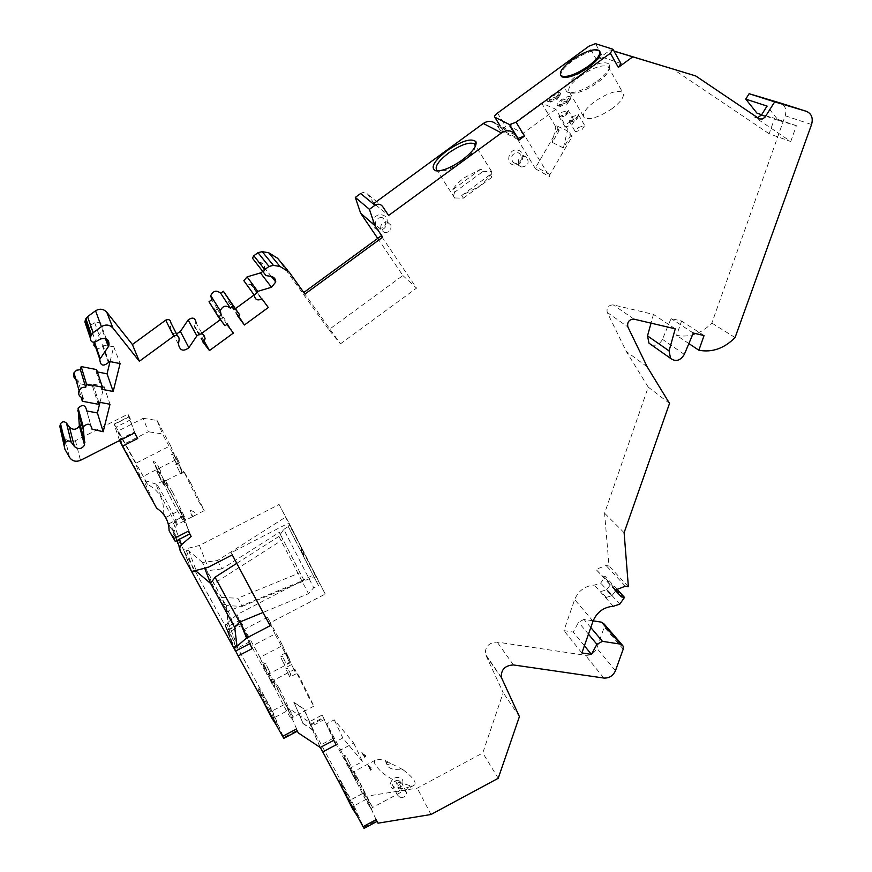 <?xml version="1.0" encoding="UTF-8"?>
<svg xmlns="http://www.w3.org/2000/svg" width="872" height="872" viewBox="0 0 872 872"><rect width="100%" height="100%" fill="white"/><g stroke="black" fill="none" stroke-linecap="round" stroke-linejoin="round"><path stroke-width="0.65" stroke-dasharray="4.36 3.27" d="M303.053 723.4L293.984 702.331L303.053 723.4L313.408 730.289L303.783 709.143L293.82 702.429M293.984 702.331L304.132 709.143L313.408 730.289M302.889 723.488L313.059 730.3M613.975 51.045L610.389 49.966L596.677 59.994L603.206 57.476L595.423 43.665M497.509 113.077L505.716 126.538L500.408 130.419L495.754 123.671L514.251 133.133M373.968 203.427L368.082 194.641C366.011 192.167 363.537 191.786 360.648 193.497M377.729 238.416L402.875 275.519L328.853 329.714L277.536 258.221M252.433 258.156L255.049 261.546L260.216 262.407C263.039 263.104 264.489 264.903 264.565 267.802L262.843 271.53M247.103 285.199L251.147 284.087L257.393 292.6L254.144 294.976M235.538 308.579L234.241 309.538L227.919 301.08L229.707 299.772M209.018 301.734L215.406 310.225L217.193 308.917L223.548 317.353L220.398 319.653M201.89 333.202L200.375 334.303L193.955 325.921L196.135 322.978L205.105 338.925M176.558 333.922C172.449 334.031 170.367 332.112 170.291 328.155L170.966 323.022M84.9 322.008C84.998 325.256 86.688 326.422 89.98 325.485L94.721 322.771C100.825 321.321 103.528 323.567 102.809 329.496L94.121 342.282M95.898 347.884C98.7 348.974 100.847 348.255 102.362 345.715L108.629 361.869M110.057 361.586L113.72 346.718L102.602 345.018M96.596 369.586L96.084 371.668L97.37 371.919M75.842 379.287L77.891 380.116L83.102 398.046M100.008 402.363L103.986 386.231L93.042 384.127L92.541 386.198L77.139 383.233L77.891 380.116M92.072 429.155L86.622 410.396L91.942 429.678M59.83 426.397L60.332 429.918L64.855 437.886C67.471 441.515 70.992 442.453 75.428 440.698L127.944 414.178L130.909 419.617L129.012 416.609L134.484 431.902L119.235 439.619L119.595 440.524M130.909 419.617L116.107 427.095L147.706 484.494C159.358 490.642 164.503 499.994 163.151 512.562L165.844 517.445L180.166 510.098L182.946 515.21L173.593 523.298L171.849 526.241L172.307 529.195L183.447 549.425L199.426 545.49L279.095 504.463L314.683 574.201L237.053 614.607L225.02 624.952L226.317 627.317L240.073 620.156L242.645 624.886L241.435 623.24L249.12 642.097L235.015 649.466L227.657 630.423L241.435 623.24M242.645 624.886L228.922 632.047L272.326 710.887L285.635 703.868L287.662 707.584L309.048 721.951L322.204 714.986L332.973 738.464L319.49 745.615L310.541 725.177L323.719 718.201M324.548 719.4L311.424 726.343L351.002 799.722L363.755 792.899L365.608 796.365L417.263 788.146L482.772 752.983L503.199 692.695L485.377 654.142C485.061 646.544 488.985 642.522 497.16 642.075L585.494 655.319C590.726 655.57 594.497 653.193 596.808 648.179L604.274 627.088L604.198 624.069M590.802 627.524L583.935 619.382L593.145 620.842M583.935 619.382L578.55 622.248L573.253 632.08L563.901 630.63L574.659 599.565C578.441 590.693 585.003 585.875 594.366 585.101L600.688 583.063L605.255 576.479L602.29 575.978L595.968 569.383L606.04 565.525L609.016 566.037L604.579 513.205L648.245 387.113L626.281 351.427L607.239 312.427C606.367 307.62 608.362 305.102 613.212 304.873L653.433 314.4L651.024 323.141M651.308 344.811C656.082 346.119 659.788 344.287 662.437 339.339L671.058 318.563L681.566 321.049L676.585 335.349C689.545 337.78 701.295 333.693 711.846 323.076L785.192 115.78C786.849 109.589 785.214 105.338 780.298 103.016M757.539 117.731L754.574 117.077L790.762 141.515L769.159 133.765L774.609 118.309L756.918 113.109M769.159 133.765L672.007 68.376M377.947 229.685C368.703 227.854 373.14 212.376 382.187 214.959C391.419 216.856 386.939 232.246 377.947 229.685M394.82 789.029C386.819 788.43 390.721 776.331 398.548 777.519C406.526 778.162 402.602 790.206 394.82 789.029M513.499 164.971C504.626 163.031 509.39 147.499 518.066 150.213C526.928 152.219 522.132 167.642 513.499 164.971M514.883 163.282L512.867 162.138C510.262 156.513 512.028 153.385 518.142 152.72L520.039 153.755L521.38 159.304C520.104 162.421 517.935 163.74 514.883 163.282M521.554 167.021C527.822 166.28 529.555 163.075 526.775 157.396L524.868 156.35C518.677 157.025 516.889 160.197 519.516 165.865L521.554 167.021M382.154 217.553C377.314 217.488 375.123 219.897 375.592 224.791L379.124 228.083C382.285 228.508 384.487 227.167 385.707 224.06L385.62 220.671L382.154 217.553M384.323 232.595C389.304 232.606 391.506 230.11 390.896 225.096L387.397 221.946C382.503 221.88 380.29 224.322 380.759 229.271L384.323 232.595M398.526 780.189C394.82 780.364 392.858 782.13 392.629 785.476L395.866 788.419L400.204 786.915L401.752 783.1L398.526 780.189M400.531 797.804C404.292 797.608 406.276 795.82 406.483 792.43L403.235 789.509C399.496 789.694 397.512 791.471 397.272 794.85L400.531 797.804M620.908 63.46L603.206 57.476M610.389 49.966L614.03 51.143M500.408 130.419L519.014 140.076M505.716 126.538C503.242 128.467 502.348 129.841 503.013 130.647L518.001 138.408M599.871 51.601L599.544 51.306C593.908 49.323 584.818 52.571 572.261 61.051C564.206 67.166 560.413 71.995 560.87 75.559M790.762 141.515L796.398 125.688L778.358 120.391L767.033 106.079M778.358 120.391L761.648 114.712M796.398 125.688L774.609 118.309M735.074 337.562L711.846 323.076M688.88 343.568L676.585 335.349M704.053 335.567L681.566 321.049M693.305 333.05L671.058 318.563M675.255 328.82L653.433 314.4M647.209 366.872L626.281 351.427M669.533 403.409L648.245 387.113M624.112 532.683L604.579 513.205M628.385 586.714L609.016 566.037M625.344 586.202L606.04 565.525M615.011 590.191L595.968 569.383M615.229 590.104L602.29 575.978M617.114 589.374L605.255 576.479M624.08 598.563L604.863 577.613M619.774 604.165L600.688 583.063M612.231 595.303L616.144 590.202L610.782 584.349L606.901 589.407L612.231 595.303L616.144 590.202M613.288 606.269L594.366 585.101M606.149 597.473L611.664 595.696L606.334 589.81L600.863 591.565L606.149 597.473L611.664 595.696M581.875 652.943L563.901 630.63M584.393 645.749L573.253 632.08M519.407 716.631L503.199 692.695M498.228 778.271L482.772 752.983M430.986 814.503L417.263 788.146M376.126 819.658L366.818 798.992L354.054 805.826L364.071 828.378M363.7 827.441L376.748 820.443L378.012 823.19M365.608 796.365L363.755 792.899M354.054 805.826L351.002 799.722M333.758 740.317L322.204 714.986M336.156 744.808L332.973 738.464M311.424 726.343L310.541 725.177M319.49 745.615L320.34 747.435M353.334 808.148L339.557 779.797L343.841 786.817L357.542 815.015L353.334 808.148M356.67 815.484L342.99 787.274L338.696 780.266L341.214 786.315M320.242 747.489L309.048 721.951M285.635 703.868L297.232 730.322L283.607 737.538L272.326 710.887M298.322 732.927L296.251 729.123M275.378 717.089L288.708 710.059L287.662 707.584M249.665 643.71L240.073 620.156M252.302 648.55L249.12 642.097M228.922 632.047L227.657 630.423M235.015 649.466L235.68 651.013M283.858 738.322L283.607 737.538M272.282 716.86C264.739 702.756 260.281 693.349 258.93 688.651L264.249 696.75C271.704 710.702 276.13 720.054 277.503 724.796L272.282 716.86M276.533 725.428L276.598 725.275C275.225 720.523 270.81 711.171 263.355 697.219L258.025 689.131L262.461 699.922M235.516 651.101L226.317 627.317M233.849 647.809L225.02 624.952M237.053 614.607L240.029 621.954M314.683 574.201L325.256 594.05L288.948 522.895L231.298 552.674L269.099 623.36L325.256 594.05M269.099 623.36L270.146 625.725M279.095 504.463L288.948 522.895M304.84 554.407L318.542 581.057L304.84 554.407L301.298 552.085L314.334 577.602L316.678 582.027L318.542 581.057M289.918 525.151L303.772 552.118L289.918 525.151L288.033 526.121L301.298 552.085L301.483 547.823M232.246 554.886L231.298 552.674M199.426 545.49L208.037 567.399M183.447 549.425L191.589 571.498M182.946 515.21L191.132 536.411M137.711 438.474L134.484 431.902M127.944 414.178L134.669 432.894M188.287 531.19L189.824 533.37L180.166 510.098M156.589 508.093L144.916 482.957L144.708 480.505L147.706 484.494M116.107 427.095L114.221 424.424L119.235 439.619M117.84 431.139L122.418 444.916L140.534 477.747L135.607 463.392L117.84 431.139L143.226 418.309L148.382 431.771L122.418 444.916M176.994 523.374L176.754 522.677C173.942 514.753 158.17 484.887 156.448 484.233L156.677 486.02C159.565 494.489 178.073 529.032 177.289 524.53L176.994 523.374L174.04 531.865L173.484 536.378C173.234 536.956 171.773 535.081 169.114 530.776M167.119 520.628L170.214 527.32L174.04 531.865M163.151 512.562L165.658 517.608M175.261 541.392L189.824 533.37M173.484 536.378L175.13 540.913M165.844 517.445L170.214 527.32M163.544 482.521C166.541 490.925 184.995 525.478 184.101 521.042L183.534 519.2C180.275 510.371 162.312 476.733 163.064 480.908L163.544 482.521M170.356 492.255C177.441 505.466 182.237 515.287 184.766 521.718C185.769 525.129 183.327 521.5 177.419 510.818C169.582 496.517 160.808 477.889 162.759 479.742L170.356 492.255M172.58 492.081L186.03 519.995C185.889 520.835 183.567 517.151 179.065 508.954C171.392 494.555 166.868 485.181 165.506 480.832L172.58 492.081M190.608 482.87L183.807 471.49L197.541 499.493L204.233 510.654L190.608 482.87M192.767 516.682L192.549 516.649C191.796 516.3 191.023 514.197 190.227 510.338C195.535 511.886 196.723 513.772 193.791 516.017L192.767 516.682L190.227 510.338M143.226 418.309L157.058 420.457L170.541 445.636L135.607 463.392M170.541 445.636L176.253 459.566L140.534 477.747M176.253 459.566L162.497 433.929L148.382 431.771M157.058 420.457L162.497 433.929M103.986 386.231L110.003 404.259M93.042 384.127L98.721 402.123M92.541 386.198L98.198 404.248M77.139 383.233L81.194 397.327M96.084 371.668L101.882 389.304M113.72 346.718L120.107 363.58M102.722 344.495L108.771 361.335M202.86 341.955L193.955 325.921M204.07 340.93L200.375 334.303M233.369 333.071L223.548 317.353M226.851 324.406L217.193 308.917M224.998 325.757L215.406 310.225M221.205 315.01L211.7 299.772M237.914 316.307L227.919 301.08M238.438 315.926L234.241 309.538M268.304 307.511L257.393 292.6M261.894 298.769L251.147 284.087M303.783 292.512L340.44 343.851L328.853 329.714M303.674 292.6L304.906 294.082M402.875 275.519L416.543 288.12L381.217 235.854M340.44 343.851L416.543 288.12M375.679 204.833L388.618 215.471M475.414 146.169C474.858 150.3 470.597 155.39 462.629 161.429C452.514 168.438 444.513 171.697 438.605 171.206L437.668 170.934M482.674 171.664L491.634 171.555L491.928 177.289L490.249 174.607C488.244 178.422 484.374 182.466 478.619 186.75L461.691 195.502L463.392 198.173L454.486 197.955L453.56 195.84L454.595 192.211L452.906 189.584C454.988 185.791 458.825 181.823 464.416 177.67L481.017 169.015L482.674 171.664L454.595 192.211M463.392 198.173L491.928 177.289M461.691 195.502L490.249 174.607M452.906 189.584L481.017 169.015M316.187 576.632L314.334 577.602M303.772 552.118L303.532 556.303L304.971 557.96L307.151 558.723M316.678 582.027L318.553 585.712L313.691 587.717L308.481 593.69L263.05 612.449M236.77 563.334L278.942 536.422L283.771 529.391L313.691 587.717M283.771 529.391L288.305 526.503L290.256 530.318L288.033 526.121M292.153 529.337L290.256 530.318M288.305 526.503L318.553 585.712M283.891 518.197L217.444 560.565L202.468 562.473L204.702 568.228M202.468 562.473L188.755 550.766L186.346 550.559L184.395 551.562L225.118 625.529L228.181 622.902L226.033 605.593L202.468 562.473M225.118 625.529L233.729 647.874M184.395 551.562L191.731 571.465M278.942 536.422L308.481 593.69M217.444 560.565L221.957 568.915L279.28 532.345L282.964 539.517L212.376 584.567L227.221 611.697L303.892 580.153L300.044 572.675L237.827 598.225L242.22 606.367L226.033 605.593L234.71 627.48M242.22 606.367L313.887 576.872M300.044 572.675L279.28 532.345M221.957 568.915L206.991 570.746L212.376 584.567M227.221 611.697L221.608 597.516L237.827 598.225M303.892 580.153L282.964 539.517M600.863 591.565L606.334 589.81M606.901 589.407L610.782 584.349M340.658 750.007L349.214 768.657L335.044 742.127L326.695 723.836L334.292 719.814L353.683 743.086L340.658 750.007L326.695 723.836M349.214 768.657L362.49 761.572L342.805 738.006L335.044 742.127M342.805 738.006L334.292 719.814M353.683 743.086L362.49 761.572M259.965 657.379L267.17 674.841L251.594 646.272L244.64 629.235L267.53 617.3L282.604 645.52L259.965 657.379L244.64 629.235M267.17 674.841L290.278 662.709L274.963 634.053L251.594 646.272M274.963 634.053L267.53 617.3M289.406 660.758L288.796 661.074L282.844 647.711L283.16 646.882L290.278 662.709M282.604 645.52L283.433 647.395M283.16 646.882L282.844 647.711M288.796 661.074L289.133 660.246M555.867 109.283L523.222 133.176L549.458 176.558L549.938 174.542L572.032 136.719L555.867 109.283L541.61 102.994L509.684 126.353L523.222 133.176M541.61 102.994L557.546 129.884L535.997 166.901L535.539 168.874L509.684 126.353M559.116 130.626L556.129 125.579L567.367 130.811L570.386 135.945L563.399 147.924L552.259 142.409L559.116 130.626L557.546 129.884M572.032 136.719L570.386 135.945M535.539 168.874L549.458 176.558M549.938 174.542L535.997 166.901M563.399 147.924L567.367 130.811M556.129 125.579L552.259 142.409M173.332 457.331L176.613 464.046L173.332 457.331M175.588 457.113L177.517 460.994L175.588 457.113M176.013 455.969L179.305 462.683L176.002 455.969M177.299 467.098L180.646 473.943L177.299 467.098M179.599 466.88L181.561 470.847L179.599 466.88M181.659 469.692L178.291 462.836L181.659 469.692M277.165 688.466C284.359 701.938 289.297 712.097 292 718.942C292.796 721.624 290.976 718.942 286.539 710.898C279.193 697.502 269.568 677.108 271.541 679.157L277.165 688.466M279.356 688.499L292.894 716.261L287.945 708.903C280.261 694.439 275.639 684.836 274.091 680.116L279.356 688.499M299.892 677.697L294.867 669.195L308.939 697.818L313.865 706.157L299.881 677.697M281.144 658.055L284.512 664.944L281.144 658.055M283.367 658.055L285.351 662.077L283.367 658.055M289.591 659.494L286.201 652.605L289.591 659.494M286.408 670.078L289.842 677.097L286.408 670.078M288.676 670.088L290.692 674.176L288.676 670.088M294.998 671.593L291.553 664.573L295.008 671.593M266.69 665.641L270.015 672.552L266.69 665.641M266.876 671.407L263.551 664.486L266.876 671.407M264.489 665.63L269.056 675.004L264.489 665.63M271.748 677.773L275.138 684.825L271.748 677.773M271.966 683.703L268.576 676.639L271.966 683.703M269.502 677.751L274.157 687.31L269.502 677.751M157.745 465.256L161.004 472.003L157.745 465.256M155.51 465.474L159.947 474.542L157.56 470.978L153.069 461.452L155.51 465.474M155.794 466.258L159.042 473.006L155.794 466.258M161.484 475.153L164.786 482.031L161.484 475.153M161.015 480.221L157.701 473.322L161.015 480.221M159.195 475.36L163.718 484.603L161.32 481.039L156.742 471.327L159.195 475.36M597.233 81.161C606.411 74.164 610.618 68.67 609.866 64.681C605.026 60.299 594.519 63.438 578.31 74.109C566.113 83.745 562.789 89.914 568.348 92.606C575.509 93.271 585.134 89.456 597.233 81.161M580.174 76.235C592.971 67.613 602.269 64.375 608.078 66.534L608.928 67.689C609.604 71.33 605.778 76.333 597.44 82.698C586.431 90.252 577.667 93.718 571.127 93.097L569.569 92.432C566.909 89.162 570.441 83.766 580.174 76.235M612.198 108.586C599.304 117.088 590.028 120.183 584.349 117.862C581.766 114.308 585.221 108.858 594.715 101.512C607.544 93.021 616.831 89.936 622.586 92.269C625.126 95.8 621.66 101.239 612.198 108.586M556.979 99.615L559.617 95.615L553.012 97.926L550.385 101.926L556.979 99.615M551.943 96.116L558.549 93.794L555.911 97.795L549.316 100.117L551.943 96.116M556.718 98.133L560.696 92.912C559.246 91.582 556.074 92.541 551.159 95.778C547.322 98.83 546.264 100.771 547.998 101.599L556.718 98.133M561.492 112.346L568.315 110.395L565.492 114.112L559.312 116.543L561.492 112.346M565.743 115.562L567.432 113.327L563.345 114.494L562.037 117.022L565.743 115.562M567.792 123.072L574.397 120.859L571.825 124.903L565.23 127.116L567.792 123.072M571.596 116.815L578.561 114.853L575.727 118.636L569.416 121.088L571.596 116.815M575.956 120.096L577.667 117.829L573.482 118.995L572.174 121.568L575.956 120.096M577.962 127.683L584.698 125.459L582.115 129.568L575.378 131.803L577.962 127.683M567.127 103.921L569.776 99.844L563.029 102.188L560.391 106.264L567.127 103.921M561.949 100.345L568.697 98.002L566.048 102.079C562.941 104.16 560.696 104.945 559.301 104.422L561.949 100.345M566.876 102.427C569.808 100.182 571.149 98.416 570.888 97.119C569.405 95.746 566.157 96.705 561.143 99.997C557.241 103.103 556.183 105.076 557.982 105.937L566.876 102.427M356.103 778.652L371.439 809.565L367.09 802.469C360.234 789.694 349.955 768.646 351.514 770.619L356.103 778.652M368.333 800.442L372.279 806.938L354.13 771.458L368.333 800.442M385.413 760.613L403.06 769.747C393.555 770.172 388.214 768.515 387.037 764.788L385.413 760.613C378.35 758.945 374.927 758.825 375.156 760.242C373.848 761.747 374.437 764.057 376.922 767.186C380.53 770.772 381.118 773.126 395.823 781.356L397.697 786.043C398.668 789.367 403.256 789.378 411.486 786.086L395.823 781.356M403.06 769.747C413.165 777.508 416.892 782.642 414.255 785.149L411.486 786.086M387.037 764.788L391.016 763.501M388.552 762.204L385.947 762.684M397.697 786.043L400.826 782.871M396.586 783.906L398.646 782.239M367.962 765.169C371.352 767.545 372.595 769.028 371.701 769.627L370.491 770.281L367.962 765.169L370.873 768.821L370.208 769.823M361.782 752.307L364.638 755.861L364.256 757.31L361.782 752.307C365.106 754.64 366.327 756.089 365.466 756.656L363.962 756.842M352.931 770.706L356.43 777.791L352.931 770.706M353.607 776.919L350.108 769.823L353.607 776.919M350.697 770.586L355.503 780.287L350.697 770.586M346.947 757.757L350.381 764.7L346.947 757.757M344.745 757.659L349.476 767.164L344.745 757.659M345.214 758.673L348.647 765.627L345.214 758.673M596.677 59.994L588.883 46.238M620.646 63.318L612.744 49.181M503.111 130.713L500.19 125.939M754.574 117.077L758.684 118.505M785.192 115.78L811.549 124.533M684.335 354.381L662.437 339.339M634.042 319.163L613.212 304.873M607.239 312.427L627.873 326.935M593.036 621.147L574.659 599.565M588.469 634.173L578.55 622.248M623.218 649.128L604.274 627.088M615.469 670.71L596.808 648.179M603.849 678.056L585.494 655.319M513.445 664.944L497.16 642.075M501.705 678.394L485.769 655.177M180.155 550.799L172.307 529.195M173.593 523.298L179.458 539.223M168.928 523.778L183.273 516.42M129.1 416.903L114.221 424.424M75.428 440.698L80.486 460.329M64.855 437.886L69.597 457.473M60.332 429.918L64.931 449.309M102.34 330.314L105.327 338.423M94.721 322.771L100.542 339.001M89.98 325.485L95.637 341.813M179.174 339.045L177.528 335.84M178.455 344.331L170.291 328.155M203.318 341.617L194.401 325.594M261.437 299.107L250.7 284.414M271.29 276.446L260.216 262.407M265.971 275.574L255.049 261.546M287.825 270.527L289.144 272.097M368.082 194.641L382.579 206.446M497.672 125.95L516.224 135.476M188.755 550.766L196.113 570.364M186.346 550.559L193.922 570.909M235.691 646.85L227.014 624.537M228.17 622.564L236.868 644.822M526.775 157.396L520.039 153.755M519.516 165.865L512.867 162.138M390.896 225.096L385.62 220.671M380.759 229.271L375.592 224.791M406.483 792.43L401.752 783.1M397.272 794.85L392.629 785.476M503.013 130.647L500.114 125.895M599.544 51.306L599.01 50.369M755.392 117.502L759.501 118.93M621.987 644.691L623.153 646.054M501.313 677.326L485.377 654.142M310.258 724.436L323.425 717.471M339.557 779.797L338.696 780.266M357.542 815.015L356.91 815.353M227.472 629.835L241.239 622.663M258.93 688.651L258.025 689.131M277.503 724.796L276.598 725.275M177.027 540.477L171.849 526.241M156.448 484.233L144.708 480.505M184.101 521.042L177.289 524.53M163.064 480.908L156.219 484.396M185.736 518.927L184.766 521.718M165.691 480.668L162.759 479.742M183.807 471.49L165.506 480.832M204.233 510.654L193.791 516.017M192.549 516.649L186.03 519.995M114.156 424.119L129.012 416.609M108.39 362.599L102.362 345.715M106.242 338.783L102.809 329.496M271.388 276.457L264.565 267.802M438.605 171.206L436.425 170.879M491.634 171.555L475.578 145.82M454.803 198.206L437.101 170.629M303.129 554.57L300.84 550.265M228.181 622.902L236.879 645.171M177.517 460.994L176.536 463.806M179.305 462.683L176.613 464.046M174.291 453.102L171.61 454.476M174.574 455.369L171.631 454.432M181.561 470.847L180.569 473.692M183.371 472.559L180.646 473.943M178.291 462.836L175.566 464.22M178.586 465.136L175.588 464.187M292.894 716.261L292 718.942M274.255 680.018L271.541 679.157M294.867 669.195L274.091 680.116M313.865 706.157L293.123 717.122M285.351 662.077L284.446 664.747M290.845 661.619L284.512 664.944M286.201 652.605L279.868 655.929M282.615 656.769L279.89 655.908M290.692 674.176L289.777 676.901M296.262 673.718L289.842 677.097M291.553 664.573L285.122 667.941M287.923 668.791L285.155 667.919M270.015 672.552L268.205 673.5M269.96 672.334L269.056 675.004M265.361 663.527L263.551 664.486M265.404 663.505L262.679 662.644M275.138 684.825L273.296 685.795M275.083 684.607L274.157 687.31M270.418 675.669L268.576 676.639M270.462 675.647L267.704 674.775M160.928 471.741L159.947 474.542M155.968 462.433L154.006 463.424M156.012 462.389L153.069 461.452M161.004 472.003L159.042 473.006M164.786 482.031L162.802 483.044M164.71 481.758L163.718 484.603M159.685 472.308L157.701 473.322M159.729 472.275L156.742 471.327M608.928 67.689L609.866 64.681M571.127 93.097L568.348 92.606M569.569 92.432L584.349 117.862M608.078 66.534L622.586 92.269M559.617 95.615L558.549 93.794M559.824 95.887L560.696 92.912M550.385 101.926L549.316 100.117M550.755 102.089L547.998 101.599M567.432 113.327L568.315 110.395M568.086 110.09L574.397 120.859M558.898 116.379L565.23 127.116M562.037 117.022L559.312 116.543M577.667 117.829L578.561 114.853M578.332 114.537L584.698 125.459M568.991 120.914L575.378 131.803M572.174 121.568L569.416 121.088M569.776 99.844L568.697 98.002M569.994 100.138L570.888 97.119M560.391 106.264L559.301 104.422M560.783 106.428L557.982 105.937M372.279 806.938L371.439 809.565M354.13 771.458L351.514 770.619M375.156 760.242L354.054 771.513M414.255 785.16L372.497 807.559M371.701 769.638L370.491 770.281M370.862 768.81L370.437 770.139M364.627 755.861L364.202 757.168M365.466 756.667L364.256 757.31M356.43 777.791L354.675 778.729M356.375 777.628L355.503 780.287M351.863 768.886L350.108 769.823M351.885 768.864L349.225 768.014M350.326 764.548L349.476 767.164M343.285 755.076L345.901 755.915L344.146 756.852M350.381 764.7L348.647 765.627"/><path stroke-width="1.31" d="M610.389 53.236L612.744 49.181L595.423 43.665L588.883 46.238L497.509 113.077C495.024 115.006 494.108 116.368 494.773 117.164L509.619 124.62L518.012 138.419L524.486 136.065L516.104 122.211L610.389 53.236L618.335 67.395L620.908 63.46L613.245 49.748M495.754 123.671C491.852 120.696 487.699 120.619 483.306 123.464L373.968 203.427L375.679 204.833M177.528 335.84L170.966 323.022C170.552 319.85 168.797 318.901 165.691 320.166L132.381 344.516L106.744 312.176C103.452 308.797 99.724 308.339 95.56 310.803L87.549 316.645L85.423 319.795L90.95 335.971L93.151 332.723L101.414 326.684C105.719 324.133 109.567 324.602 112.946 328.068L139.357 361.27L173.735 336.123C176.94 334.815 178.749 335.785 179.174 339.045L178.455 344.331C179.926 350.686 183.403 351.808 188.875 347.71L196.887 335.862C201.508 332.559 204.255 333.573 205.105 338.925L202.86 341.955L209.454 350.566L233.369 333.071L226.851 324.406L224.998 325.757L218.436 317.048L221.205 315.01L220.267 310.77C222.731 305.69 226.131 304.851 230.459 308.252L233.238 306.214L239.767 314.966L237.914 316.307L244.411 324.994L268.304 307.511L261.894 298.769L261.437 299.107C257.316 300.84 254.962 299.576 254.373 295.292L257.731 291.357L271.53 287.259L275.748 281.994C275.683 278.996 274.2 277.154 271.29 276.446L265.971 275.574L263.279 272.086L264.717 269.59L269.023 266.44L273.405 265.371L279.988 266.461L289.144 272.097L304.906 294.082L382.699 237.162L374.851 225.554L369.423 209.324L374.938 205.291L360.648 193.497L355.307 197.41L360.627 213.182L377.729 238.416M287.825 270.527L277.536 258.221L268.641 252.727L262.243 251.659L257.992 252.684L253.828 255.736L252.433 258.156L263.279 272.086M262.843 271.53L260.466 272.914L247.092 276.871L243.844 280.686L247.103 285.199M254.144 294.976L235.538 308.579M239.767 314.966L223.363 291.248L220.671 293.221C216.463 289.907 213.16 290.714 210.773 295.641L211.7 299.772L209.018 301.734L218.436 317.048M220.398 319.653L201.89 333.202M196.135 322.978C195.284 317.768 192.625 316.765 188.145 319.97L180.395 331.469L176.558 333.922M97.37 371.919L107.049 373.816L113.186 391.474L120.107 363.58L108.771 361.335L108.39 362.599C103.114 366.796 100.258 365.684 99.8 359.264L108.869 345.901C109.621 339.797 106.842 337.497 100.542 339.001L95.637 341.813C92.247 342.783 90.503 341.595 90.405 338.249L84.9 322.008L85.423 319.795M94.121 342.282L93.871 345.53L95.898 347.884M107.049 373.816L110.057 361.586M73.978 372.802L76.627 370.186L80.398 369.695L81.161 366.567L96.596 369.586L102.406 387.168L86.492 384.105L85.707 387.321C82.72 386.961 80.507 388.029 79.069 390.547L73.978 372.802C72.954 375.418 73.575 377.576 75.842 379.287M86.502 410.908L97.402 412.947L100.008 402.363M86.622 410.396C85.391 404.87 82.546 404.096 78.088 408.096L79.352 425.874C76.496 429.918 73.204 430.343 69.466 427.16L66.446 423.062C64.256 421.165 62.283 421.383 60.528 423.727L59.83 426.397L64.931 449.309L69.597 457.473C72.278 461.19 75.908 462.149 80.486 460.329L134.669 432.894L137.711 438.474L122.44 446.213L156.589 508.093C164.764 513.673 168.939 521.238 169.114 530.776L175.261 541.392L189.78 533.926M621.987 644.691L604.198 624.069L601.582 622.183L593.145 620.842M651.024 323.141L647.514 335.894L648.986 343.176L651.308 344.811M780.298 103.016L806.328 111.311L774.685 101.882L764.962 117.273L762.357 118.995L759.501 118.93L695.692 75.929L614.03 51.143M761.648 114.712L756.918 113.109L745.756 99.114L749.113 93.707L780.026 102.929M613.975 51.045L695.692 75.929M618.335 67.395L632.473 57.051M374.938 205.291C377.925 203.514 380.465 203.906 382.579 206.446L388.618 215.471L501.444 132.936C505.978 130.004 510.251 130.07 514.251 133.133L519.014 140.076L524.486 136.065M806.328 111.311L806.556 111.387C811.625 113.742 813.293 118.123 811.549 124.533L735.074 337.562C724.207 348.473 712.141 352.702 698.864 350.239L688.88 343.568M320.34 747.435L363.035 826.689L376.126 819.658L378.012 823.19L430.986 814.503L498.228 778.271L519.407 716.631L501.313 677.326C501.019 669.565 505.062 665.434 513.445 664.944L603.849 678.056C609.212 678.296 613.081 675.844 615.469 670.71L623.218 649.128L623.153 646.054L620.493 644.136L602.443 641.345L596.906 644.31L591.434 654.382L581.875 652.943L593.036 621.147C596.949 612.057 603.697 607.097 613.288 606.269L619.774 604.165L624.494 597.407L621.453 596.906L615.011 590.191L625.344 586.202L628.385 586.714L624.112 532.683L669.533 403.409L647.209 366.872L627.873 326.935C627.012 321.997 629.061 319.403 634.042 319.163L675.255 328.82L669.064 350.893L670.535 358.359C675.767 362.087 680.367 360.757 684.335 354.381L693.305 333.05L704.053 335.567L698.864 350.239M322.662 751.969L336.156 744.808L333.758 740.317L320.242 747.489L298.322 732.927L296.251 729.123L282.572 736.371L238.176 655.929L252.302 648.55L249.665 643.71L235.516 651.101L234.187 648.692L246.569 638.042L270.146 625.725L232.246 554.886L208.037 567.399L191.589 571.498L180.155 550.799L179.686 547.769L181.485 544.738L191.132 536.411L188.287 531.19L173.517 538.765M66.446 423.062L71.242 442.235C68.986 440.295 66.959 440.524 65.138 442.943L64.419 445.69M71.242 442.235L74.36 446.431C78.208 449.701 81.608 449.254 84.562 445.08L83.265 426.822C87.865 422.691 90.808 423.465 92.072 429.155L103.179 431.738L110.003 404.259L98.721 402.123L98.198 404.248L82.317 401.251L83.102 398.046C79.221 396.782 77.881 394.286 79.069 390.547M113.186 391.474L101.882 389.304L102.406 387.168M90.95 335.971L90.405 338.249M516.104 122.211L509.619 124.62M560.87 75.559L561.753 76.78C567.269 78.774 576.359 75.515 589.003 67.013C598.138 59.961 601.767 54.827 599.871 51.601M588.469 66.065C575.814 74.578 566.724 77.837 561.208 75.853C558.658 72.758 562.168 67.515 571.738 60.124C584.294 51.644 593.385 48.396 599.01 50.369C601.549 53.41 598.029 58.653 588.469 66.065M745.756 99.114L767.033 106.079L761.485 114.984L757.539 117.731M749.113 93.707L774.685 101.882M621.453 596.906L615.229 590.104M624.494 597.407L617.114 589.374M591.434 654.382L584.393 645.749M363.035 826.689L364.071 828.378L377.064 821.391M341.214 786.315L352.452 808.617L356.91 815.353M235.68 651.013L238.176 655.929M282.572 736.371L283.858 738.322L297.363 731.161M262.461 699.922L271.356 717.34L276.533 725.428M234.187 648.692L233.849 647.809M240.029 621.954L246.569 638.042M119.595 440.524L122.44 446.213M165.658 517.608L167.119 520.628M97.402 412.947L103.179 431.738M81.194 397.327L82.317 401.251M80.398 369.695L85.707 387.321M81.161 366.567L86.492 384.105M132.381 344.516L139.357 361.27M209.454 350.566L204.07 340.93M230.459 308.252L220.671 293.221M233.238 306.214L223.363 291.248M244.411 324.994L238.438 315.926M303.783 292.512L381.217 235.854L382.699 237.162M360.627 213.182L374.851 225.554M355.307 197.41L369.423 209.324M446.933 150.725C433.744 161.233 430.027 167.915 435.793 170.792C442.257 171.326 451.053 167.74 462.182 160.023C472.406 152.153 476.995 146.049 475.949 141.733C471.414 137.809 461.735 140.806 446.933 150.725M437.668 170.934L437.101 170.629C434.191 167.141 438.06 161.233 448.72 152.916C460.46 144.894 468.973 141.831 474.281 143.727L475.414 146.169M204.702 568.228L210.61 583.455L234.71 627.48L236.879 645.171L233.729 647.874L192.058 572.37L194.075 571.323L196.549 571.531L210.61 583.455L215.035 577.21L236.77 563.334M191.731 571.465L192.058 572.37M263.05 612.449L239.528 622.161L215.035 577.21M239.528 622.161L234.71 627.48M500.19 125.939L494.86 117.219M761.485 114.984L765.627 116.39M669.064 350.893L647.514 335.894M596.906 644.31L588.469 634.173M602.443 641.345L590.802 627.524M620.493 644.136L601.582 622.183M179.458 539.223L181.485 544.738M64.942 443.51L60.342 424.283M69.466 427.16L74.36 446.431M79.69 423.28L84.9 442.42M77.793 410.254L82.96 429.035M94.536 342.227L100.182 358.61M105.327 338.423L108.39 346.751M87.549 316.645L93.151 332.723M95.56 310.803L101.414 326.684M106.744 312.176L112.946 328.068M173.735 336.123L165.691 320.166M188.875 347.71L180.395 331.469M196.887 335.862L188.145 319.97M257.731 291.357L247.092 276.871M271.53 287.259L260.466 272.914M253.828 255.736L264.717 269.59M257.992 252.684L269.023 266.44M262.243 251.659L273.405 265.371M268.641 252.727L279.988 266.461M483.306 123.464L501.444 132.936M196.113 570.364L196.549 571.531M500.114 125.895L494.773 117.164M561.753 76.78L561.208 75.853M806.393 111.333L780.244 102.994M670.535 358.359L648.986 343.176M179.686 547.769L177.027 540.477M65.138 442.943L60.528 423.727M84.562 445.08L79.352 425.874M83.265 426.822L78.088 408.096M99.8 359.264L94.034 342.456M108.869 345.901L106.242 338.783M91.407 334.739L85.87 318.596M220.267 310.77L210.773 295.641M254.373 295.292L243.844 280.686M275.748 281.994L271.388 276.457M436.425 170.879L435.793 170.792M475.164 144.763L475.949 141.733M475.578 145.82L474.281 143.727"/></g></svg>
